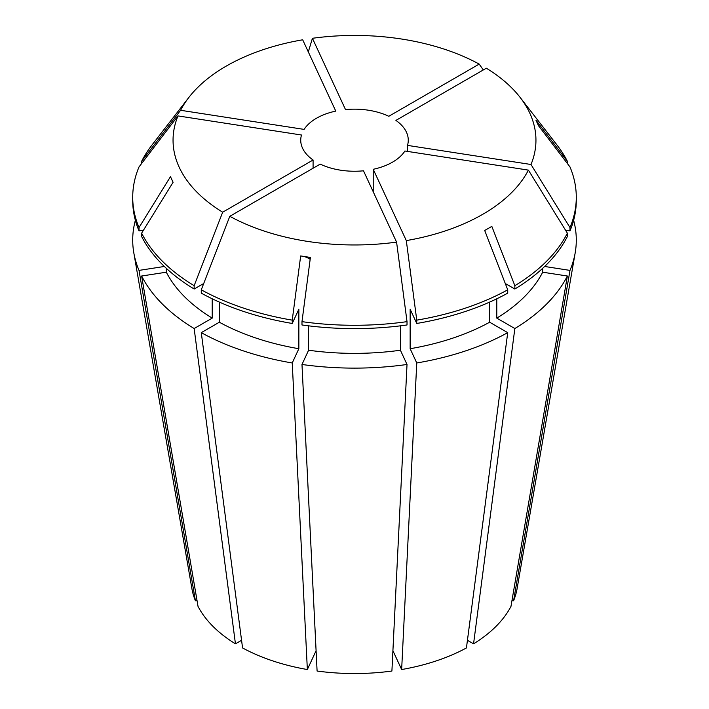 <?xml version="1.0" encoding="UTF-8"?>
<svg xmlns="http://www.w3.org/2000/svg" width="709" height="709" viewBox="0 0 709 709"><rect width="100%" height="100%" fill="white"/><g stroke="black" fill="none" stroke-linecap="round" stroke-linejoin="round"><path stroke-width="1.06" d="M313.086 159.995L222.679 212.195A181.451 104.764 180 0 1 177.994 115.913L301.493 135.011A53.769 31.045 0 0 0 300.731 140.205A53.769 31.045 0 0 0 313.086 159.995L313.086 168.228M335.774 111.1A53.769 31.045 0 0 0 304.099 129.392L180.6 110.285A181.451 104.764 180 0 1 188.86 97.434A181.451 104.764 180 0 1 302.69 39.801L335.774 111.1M312.421 38.295A181.451 104.764 180 0 1 479.195 64.094L388.789 116.294A53.769 31.045 0 0 0 345.513 109.594L312.421 38.295L308.309 51.917M573.634 220.313A221.793 128.045 180 0 1 575.194 252.803L517.109 588.576A163.416 94.35 180 0 1 513.582 600.798L511.969 600.55M542.695 268.321L542.695 272.203L567.368 276.014L510.967 606.417A163.416 94.35 180 0 1 473.559 643.825L467.435 640.289M489.653 302.087L489.653 322.223L507.724 332.654L466.433 647.946A163.416 94.35 180 0 1 401.648 669.535L392.91 650.72M391.909 671.042A163.416 94.35 180 0 1 317.091 671.042L301.981 364.479A221.793 128.045 180 0 0 407.019 364.479L391.909 671.042M396.579 242.106A181.451 104.764 180 0 1 229.805 216.307L320.211 164.116A53.769 31.045 0 0 0 363.487 170.807L396.579 242.106L407.019 321.647A221.784 128.045 180 0 1 301.981 321.647L310.409 257.447L300.669 255.94L292.241 320.14L292.241 323.464L298.852 309.213L298.852 348.722L292.241 362.973L307.351 669.535L316.09 650.72M307.351 669.535A163.416 94.35 180 0 1 242.567 647.946L201.276 332.654A221.793 128.045 180 0 0 292.241 362.973M212.213 298.79L212.213 318.111L194.151 328.533L235.441 643.825L241.565 640.289M235.441 643.825A163.416 94.35 180 0 1 198.033 606.417L141.632 276.014A221.793 128.045 180 0 0 194.151 328.533M163.699 265.84L163.699 266.575L139.017 270.395L195.418 600.798L197.031 600.55M195.418 600.798A163.416 94.35 180 0 1 191.891 588.576L133.806 252.803A221.793 128.045 180 0 1 135.366 220.313M139.017 270.395A221.793 128.045 180 0 1 133.806 252.803M507.724 332.654A221.793 128.045 180 0 1 416.759 362.973L401.648 669.535M163.699 266.575A196.242 113.298 180 0 1 163.203 265.352M298.852 348.722A196.242 113.298 180 0 1 219.347 322.223L201.276 332.654M489.653 322.223A196.242 113.298 180 0 1 410.148 348.722L416.759 362.973M219.347 302.087L219.347 322.223M373.226 191.785L373.226 169.3A53.769 31.045 0 0 0 404.901 151.008L528.4 170.116L567.368 233.181A221.784 128.045 180 0 1 514.849 285.7L491.824 226.375L484.699 230.487L507.724 289.813L507.724 293.145A221.784 128.045 180 0 1 416.759 323.464L410.148 309.213L410.148 348.722M222.679 212.195L194.151 285.7A221.784 128.045 180 0 1 141.632 233.181L173.085 182.284L170.47 176.656L139.026 227.562L139.026 230.886A221.784 128.045 180 0 1 132.716 200.567L132.716 197.235A221.784 128.045 180 0 1 139.026 166.916L177.994 115.913M139.026 230.886L143.475 230.195M292.241 323.464A221.784 128.045 180 0 1 201.276 293.145L201.276 289.813A221.784 128.045 180 0 0 292.241 320.14M139.026 227.562A221.784 128.045 180 0 1 132.716 197.235M507.724 289.813A221.784 128.045 180 0 1 416.759 320.14L416.759 323.464M180.6 110.285L141.632 161.297A221.784 128.045 180 0 1 152.036 144.964L188.86 97.434M229.805 216.307L201.276 289.813M528.4 170.116A181.451 104.764 180 0 1 406.31 240.599L416.759 320.14M407.507 151.416L407.507 145.389A53.769 31.045 0 0 0 408.269 140.205A53.769 31.045 0 0 0 395.914 120.406L486.321 68.206A181.451 104.764 180 0 1 520.14 97.434A181.451 104.764 180 0 1 531.006 164.497L569.974 227.562L569.974 230.886L565.525 230.195M520.14 97.434L556.964 144.964A221.784 128.045 180 0 1 567.368 161.297L535.915 120.122L538.53 125.75L569.974 166.916A221.784 128.045 180 0 1 576.284 197.235A221.784 128.045 180 0 1 569.974 227.562M373.226 169.3L406.31 240.599M407.507 145.389L531.006 164.497M575.194 252.803A221.793 128.045 180 0 1 569.983 270.395L513.582 600.798M545.797 265.352A196.242 113.298 180 0 1 545.301 266.575L569.983 270.395M545.301 265.84L545.301 266.575M576.284 197.235L576.284 200.567A221.784 128.045 180 0 1 569.974 230.886M212.213 318.111A196.242 113.298 180 0 1 166.305 272.203L141.632 276.014M400.408 325.839L400.408 350.228L407.019 364.479M400.408 350.228A196.242 113.298 180 0 1 308.592 350.228L301.981 364.479M166.305 268.321L166.305 272.203M308.592 325.839L308.592 350.228M194.151 285.7L194.151 289.024L203.731 283.494M194.151 289.024A221.784 128.045 180 0 1 141.632 236.505L141.632 233.181M407.019 321.647L407.019 324.97A221.784 128.045 180 0 1 301.981 324.97L301.981 321.647M141.632 161.297L141.632 163.504M479.195 64.094L483.308 69.952M567.368 161.297L567.368 163.504M567.368 276.014A221.793 128.045 180 0 1 514.849 328.533L473.559 643.825M542.695 272.203A196.242 113.298 180 0 1 496.787 318.111L514.849 328.533M496.787 298.79L496.787 318.111M567.368 233.181L567.368 236.505A221.784 128.045 180 0 1 514.849 289.024L505.269 283.494M514.849 285.7L514.849 289.024M303.487 256.383A416.688 88.058 -81.2 0 1 310.161 259.317"/></g></svg>
